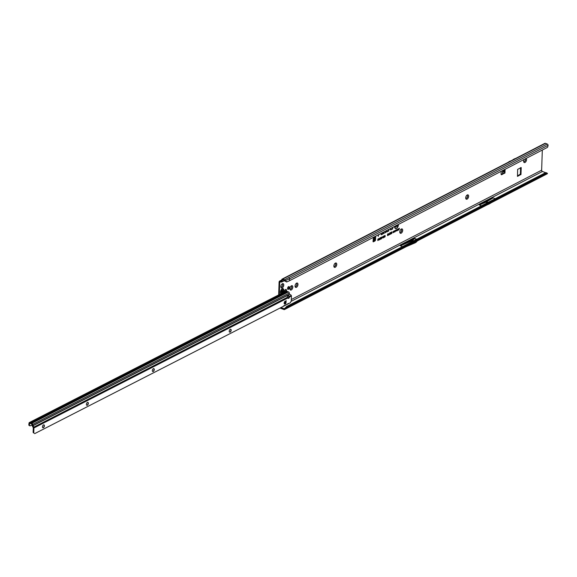 <?xml version="1.0" encoding="UTF-8"?>
<svg xmlns="http://www.w3.org/2000/svg" width="577" height="577" viewBox="0 0 577 577"><rect width="100%" height="100%" fill="white"/><g stroke="black" fill="none" stroke-linecap="round" stroke-linejoin="round"><path stroke-width="0.87" d="M526.21 158.415A2.322 1.284 -69 0 1 526.556 159.627A2.322 1.284 -69 0 1 525.236 162.339A2.322 1.284 -69 0 1 523.678 161.683A2.322 1.284 -69 0 1 523.635 161.134A2.322 1.284 -69 0 1 524.075 159.519M523.635 161.3A1.558 0.865 111 0 0 523.945 161.603A1.558 0.865 111 0 0 524.94 161.127A1.558 0.865 111 0 0 525.481 159.649A1.558 0.865 111 0 0 525.294 158.884A1.558 0.865 111 0 1 525.438 159.634A1.558 0.865 111 0 1 524.904 161.098A1.558 0.865 111 0 1 523.923 161.596M468.639 196.295A2.322 1.284 -69 0 1 467.312 199A2.322 1.284 -69 0 1 465.754 198.351A2.322 1.284 -69 0 1 465.718 197.803A2.322 1.284 -69 0 1 466.995 195.127A2.322 1.284 -69 0 1 468.639 196.295M465.718 197.961A1.558 0.865 111 0 0 466.028 198.272A1.558 0.865 111 0 0 467.017 197.796A1.558 0.865 111 0 0 467.565 196.31A1.558 0.865 111 0 0 467.139 195.365A1.558 0.865 111 0 0 466.706 195.387M402.703 230.36A2.322 1.284 -69 0 1 401.383 233.072A2.322 1.284 -69 0 1 399.825 232.416A2.322 1.284 -69 0 1 399.789 231.867A2.322 1.284 -69 0 1 401.065 229.192A2.322 1.284 -69 0 1 402.703 230.36M399.789 232.033A1.558 0.865 111 0 0 400.099 232.336A1.558 0.865 111 0 0 401.087 231.86A1.558 0.865 111 0 0 401.635 230.382A1.558 0.865 111 0 0 401.21 229.437A1.558 0.865 111 0 0 400.77 229.458M336.773 264.425A2.322 1.284 -69 0 1 335.453 267.137A2.322 1.284 -69 0 1 333.895 266.487A2.322 1.284 -69 0 1 333.852 265.932A2.322 1.284 -69 0 1 335.129 263.263A2.322 1.284 -69 0 1 336.773 264.425M333.852 266.098A1.558 0.865 111 0 0 334.162 266.408A1.558 0.865 111 0 0 335.158 265.932A1.558 0.865 111 0 0 335.699 264.446A1.558 0.865 111 0 0 335.28 263.501A1.558 0.865 111 0 0 334.84 263.523M297.97 284.475A2.322 1.284 -69 0 1 296.65 287.187A2.322 1.284 -69 0 1 295.092 286.538A2.322 1.284 -69 0 1 295.049 285.983A2.322 1.284 -69 0 1 296.326 283.314A2.322 1.284 -69 0 1 297.97 284.475M295.049 286.149A1.558 0.865 111 0 0 295.359 286.459A1.558 0.865 111 0 0 296.354 285.976A1.558 0.865 111 0 0 296.895 284.497A1.558 0.865 111 0 0 296.477 283.552A1.558 0.865 111 0 0 296.037 283.574M292.82 287.137A2.322 1.284 -69 0 1 291.5 289.849A2.322 1.284 -69 0 1 289.942 289.2A2.322 1.284 -69 0 1 289.899 288.644A2.322 1.284 -69 0 1 291.176 285.976A2.322 1.284 -69 0 1 292.82 287.137M289.899 288.81A1.558 0.865 111 0 0 290.209 289.12A1.558 0.865 111 0 0 291.205 288.637A1.558 0.865 111 0 0 291.746 287.158A1.558 0.865 111 0 0 291.32 286.214A1.558 0.865 111 0 0 290.887 286.235M283.776 285.074A2.322 1.284 -69 0 1 282.456 287.779A2.322 1.284 -69 0 1 280.898 287.13A2.322 1.284 -69 0 1 280.855 286.581A2.322 1.284 -69 0 1 282.131 283.906A2.322 1.284 -69 0 1 283.776 285.074M280.855 286.74A1.558 0.865 111 0 0 281.165 287.05A1.558 0.865 111 0 0 282.16 286.574A1.558 0.865 111 0 0 282.701 285.096A1.558 0.865 111 0 0 282.283 284.144A1.558 0.865 111 0 0 281.843 284.172M466.007 198.264A1.558 0.865 111 0 0 466.988 197.76A1.558 0.865 111 0 0 467.521 196.295A1.558 0.865 111 0 0 467.118 195.358M400.077 232.329A1.558 0.865 111 0 0 401.058 231.831A1.558 0.865 111 0 0 401.592 230.367A1.558 0.865 111 0 0 401.188 229.43M334.141 266.394A1.558 0.865 111 0 0 335.122 265.896A1.558 0.865 111 0 0 335.655 264.432A1.558 0.865 111 0 0 335.259 263.494M295.337 286.444A1.558 0.865 111 0 0 296.318 285.947A1.558 0.865 111 0 0 296.852 284.483A1.558 0.865 111 0 0 296.455 283.545M286.372 291.104A1.558 0.865 111 0 0 286.502 290.404A1.558 0.865 111 0 0 286.077 289.459A1.558 0.865 111 0 0 285.088 289.935A1.558 0.865 111 0 0 284.54 291.414A1.558 0.865 111 0 0 284.591 291.883M285.464 291.435A1.558 0.865 111 0 0 285.867 290.159A1.558 0.865 111 0 0 285.716 289.452M281.143 287.043A1.558 0.865 111 0 0 282.124 286.545A1.558 0.865 111 0 0 282.658 285.074A1.558 0.865 111 0 0 282.261 284.136M290.188 289.106A1.558 0.865 111 0 0 291.169 288.608A1.558 0.865 111 0 0 291.702 287.144A1.558 0.865 111 0 0 291.306 286.206M287.555 288.464A1.486 0.822 111 0 0 287.959 289.365A1.486 0.822 111 0 0 288.904 288.911A1.486 0.822 111 0 0 289.423 287.497A1.486 0.822 111 0 0 289.019 286.596A1.486 0.822 111 0 0 288.074 287.05A1.486 0.822 111 0 0 287.555 288.464M287.685 289.12A1.486 0.822 111 0 0 288.788 287.252A1.486 0.822 111 0 0 288.659 286.596M373.463 239.462L374.639 239.015L373.73 237.637L374.639 239.015M373.997 237.06A0.981 0.368 -174.8 0 1 374.177 237.118L375.108 237.479A0.548 0.404 68.5 0 1 375.483 238.142L375.396 239.138A0.548 0.404 68.5 0 1 375.209 239.462L373.088 241.063A0.685 0.375 111 0 0 373.434 241.777L374.826 241.056A1.089 0.606 111 0 0 375.548 239.722L375.663 236.202M373.449 237.147L374.596 237.681A0.548 0.404 68.5 0 1 374.971 238.344L374.884 239.34A0.548 0.404 68.5 0 1 374.697 239.664L373.16 240.825M286.242 300.768L285.139 302.838L284.158 303.213M285.139 302.838L285.161 303.596L285.831 303.949M285.153 303.783L285.002 302.781L286.214 300.653M287.894 304.014L288.356 303.394M283.704 305.796L284.778 305.687L284.923 305.168M394.819 226.307A2.755 1.529 111 0 0 394.798 226.588A2.755 1.529 111 0 0 395.815 228.319A2.755 1.529 111 0 0 398.267 224.799A2.755 1.529 111 0 0 398.26 224.525M394.654 226.386A2.798 1.551 111 0 0 394.646 226.552A2.798 1.551 111 0 0 395.678 228.312A2.798 1.551 111 0 0 395.75 228.312M394.632 226.4A3.044 1.688 111 0 0 394.618 226.682A3.044 1.688 111 0 0 395.18 228.384A3.044 1.688 111 0 0 397.228 227.792A3.044 1.688 111 0 0 398.447 224.705A3.044 1.688 111 0 0 398.447 224.431M395.122 228.333A3 1.666 111 0 0 397.12 227.67A3 1.666 111 0 0 398.296 224.669A3 1.666 111 0 0 398.296 224.511M381.325 233.281L381.173 234.796L382.638 234.125L382.919 232.452M381.13 234.731L382.486 234.046L381.318 234.558L381.498 233.187M383.546 232.127L383.546 233.649L384.354 232.993L383.532 233.411L383.719 232.041M383.352 233.584L384.181 233.086M385.155 231.298L385.162 232.82L385.991 232.149L385.147 232.574L385.335 231.204M278.669 294.912L279.095 282.153A1.911 1.349 62.7 0 1 279.701 281.028A1.911 1.349 62.7 0 1 280.631 281.006L281.497 281.266L281.771 279.715A1.197 0.844 62.7 0 1 282.73 279.088L284.519 279.773L288.644 277.645A1.197 0.844 62.7 0 1 289.531 278.886L548.107 145.281A1.197 0.844 -117.3 0 0 547.22 144.034L545.431 143.348A1.197 0.844 -117.3 0 0 544.839 143.363L282.146 279.095M281.814 282.023L282.521 279.823L284.497 280.509L281.814 282.023A1.197 0.844 -117.3 0 1 281.287 282.002L280.61 281.742A1.089 0.772 62.7 0 0 279.73 282.398L279.326 294.58M520.569 167.633L520.353 174.153L517.425 175.906M373.023 241.417L374.192 240.818A1.089 0.606 111 0 0 374.899 239.643M374.978 237.428L375.007 236.541M502.762 171.145L502.906 171.881L503.137 170.338M501.132 174.405L502.495 173.699A0.685 0.375 111 0 0 502.928 173.013M502.538 171.6L502.502 172.638A0.981 0.433 1.9 0 0 502.502 172.638A0.981 0.433 1.9 0 0 502.87 172.992L504.009 173.432A0.548 0.382 -117.3 0 0 504.449 173.1L504.572 169.595M502.87 172.992L502.906 171.881L503.858 171.881L503.735 170.027M504.529 173.165A0.548 0.382 -117.3 0 0 504.969 172.84L505.084 169.328M501.175 171.347L501.081 174.038A1.089 0.606 111 0 0 501.384 174.701A1.089 0.606 111 0 0 501.738 174.665L503.13 173.944A0.685 0.375 111 0 0 503.562 173.259M517.641 169.386L517.49 176.403L520.988 174.398L521.211 167.539L517.641 169.386M291.017 301.396L542.459 171.477A1.089 0.772 -117.3 0 1 541.644 170.172L542.315 150.092M394.625 231.211L394.596 232.026L394.495 230.8L394.834 231.543L395.231 230.418L395.187 231.723L395.065 231.024L394.755 231.947L394.488 230.915M395.44 231.11L395.757 230.173L395.295 231.038M395.757 230.173L395.295 231.024M396.875 230.007L396.846 230.865L396.745 229.639L397.178 230.259L397.351 229.321L397.308 230.627L396.738 229.834M398.007 230.05L397.416 230.569L397.459 229.264L398.029 228.975L397.567 230.273L398.007 230.05M398.245 229.3L398.217 230.158L398.116 228.925L398.548 229.545L398.721 228.615L398.678 229.92L398.108 229.127M399.147 228.615L398.967 229.769L398.779 228.586L399.392 228.268L398.772 228.651M393.492 231.774L393.211 231.514L392.959 232.113L393.298 232.495L393.637 232.069L393.29 232.719L392.966 232.221L393.348 231.377L393.168 232.488M393.478 232.062L393.29 232.719L392.966 232.221M390.124 233.808L389.828 234.507L389.583 234.082L389.994 232.791L389.641 234.486M390.752 233.483L390.456 234.183L390.211 233.757L390.622 232.466L390.268 234.161M391.379 233.158L391.091 233.858L390.838 233.433L391.249 232.142L390.896 233.836M392.007 232.834L391.718 233.534L391.466 233.108L391.877 231.817L391.523 233.512M389.663 232.935L389.172 234.846L389.663 232.935M387.701 234.493L387.665 235.611L387.549 234.053L387.975 235.041L388.48 233.57L388.422 235.214L388.285 234.248L387.881 235.495L387.556 234.168L387.499 235.539M378.75 239.534L379.046 238.445L379.428 239.866L378.599 239.462L378.562 240.162M379.046 238.445L379.183 239.837M379.118 239.679L378.599 239.462M378.476 234.745L378.195 236.419L378.642 234.738L380.697 233.598M390.571 228.528A0.728 0.404 -69 0 1 390.607 228.478A0.959 0.534 111 0 0 390.514 229.834A0.959 0.534 111 0 0 390.91 229.848L392.641 228.954L392.894 227.439L393.889 226.783M392.757 227.367L392.511 228.78L390.917 229.603A0.685 0.382 -69 0 1 390.961 228.369L391.985 227.771M386.677 230.54A0.728 0.404 -69 0 1 386.713 230.497A0.959 0.534 111 0 0 386.612 231.846A0.959 0.534 111 0 0 387.016 231.86L388.739 230.966L388.999 229.451L389.994 228.802M388.862 229.386L388.609 230.793L387.023 231.615A0.685 0.382 -69 0 1 387.059 230.382L388.09 229.783M382.746 232.545L382.508 233.952M377.978 239.909L377.841 239.066L378.505 238.986L377.791 240.559M385.068 235.899L384.729 235.589L384.412 236.361L384.809 236.844L385.234 236.296L384.801 237.111L384.397 236.476L384.866 235.416L385.234 235.755L384.563 236.39L384.809 236.844M385.068 236.296L384.801 237.111L384.397 236.476M384.152 236.368L383.813 236.065L383.496 236.83L383.893 237.32L384.318 236.772L383.893 237.58L383.481 236.952L383.957 235.885L384.325 236.224L383.647 236.866L383.893 237.32M384.159 236.765L383.893 237.58L383.481 236.952M383.395 237.349L383.005 238.034L382.63 237.637L383.229 237.443L382.681 237.01L383.041 236.361L383.388 236.714L382.876 237.039L383.395 237.349L382.883 237.948L382.529 237.609M382.847 236.923L383.243 237.313L383.005 238.034L382.63 237.637M383.229 237.443L382.681 237.01M383.222 236.83L382.695 236.887L382.912 236.534M381.563 237.659L381.491 238.82L381.339 237.277L381.837 237.024L381.44 237.76L381.844 238.056L381.368 238.727L381.101 238.431M381.44 237.652L381.491 238.82L381.195 238.46M380.733 237.479L380.986 238.46L380.806 239.174L380.503 238.82L380.856 237.486L381.145 238.496L380.806 239.174L380.503 238.82M380.856 237.486L381.008 238.157M379.911 239.614L380.272 238.085L379.839 238.056L380.481 237.724L379.911 239.614M396.558 230.829L396.01 231.11L396.327 229.841L396.558 230.829L396.01 231.11M396.327 229.841L396.666 230.317L396.197 229.826M394.307 231.99L393.759 232.271L394.069 231.002L394.307 231.99L393.759 232.271M394.069 231.002L394.416 231.478L393.947 230.995M545.229 172.855L286.654 306.459L287.267 306.885L545.842 173.28L547.054 173.288L546.383 172.725L545.229 172.855L545.842 173.28L545.51 174.42L544.58 174.881M280.011 308.046L283.942 309.553A1.197 0.844 -117.3 0 0 284.548 309.532L284.382 308.688L285.925 307.303L286.307 308.017L287.267 306.885L286.928 308.039L286.004 308.493M403.561 247.778L414.784 242.982A1.089 0.606 111 0 0 414.827 242.96L415.822 242.448A1.089 0.606 111 0 0 416.06 242.268L417.892 240.414L403.611 247.793M481.47 205.801L479.379 204.994L485.82 202.224L493.119 197.897L479.379 204.994M495.21 198.704L493.119 197.897M542.459 171.477L545.871 172.783M288.486 303.452L287.13 304.158M285.052 305.226L283.696 305.933M284.382 308.688L280.84 307.62M402.494 246.61L400.402 245.802L409.915 241.705L412.916 240.155L414.43 238.611A1.089 0.606 -69 0 1 414.668 238.431L400.402 245.802M396.421 225.376L397.026 225.744L396.608 226.436L396.161 226.061L396.825 225.859L396.118 225.434M397.026 225.744L396.608 226.436L396.161 226.061M396.825 225.859L396.262 225.672M396.846 225.448L396.449 225.463L396.875 225.708M397.394 224.972L397.856 225.117L397.156 226.134L397.192 225.073M396.046 225.672L396.01 226.725L395.389 226.047L395.353 227.064L395.187 226.112M395.62 225.895L395.829 226.278L395.844 225.773M284.18 308.803L285.55 307.729M547.472 173.41L546.383 172.725L547.486 173.425L547.248 173.8A1.197 0.844 62.7 0 1 547.184 173.828L545.178 174.867M284.497 280.509L284.894 281.15L285.478 281.042L285.312 280.617A1.197 0.844 -117.3 0 0 284.519 279.773M285.478 281.042L287.065 281.828L289.726 280.61L547.328 147.445A1.637 1.017 100.1 0 0 547.789 146.681L548.107 145.281M289.726 280.61L289.531 278.886L285.312 280.617M390.463 229.783A0.916 0.505 111 0 0 390.788 229.761L392.504 228.78M390.694 229.624A0.728 0.404 -69 0 1 390.362 229.083M386.561 231.795A0.916 0.505 111 0 0 386.886 231.774L388.609 230.793M386.799 231.644A0.728 0.404 -69 0 1 386.46 231.096M384.967 232.747L385.818 232.235M395.231 226.09L395.202 226.992M395.887 225.751L395.858 226.653M397.387 225.355L397.207 225.953M397.856 225.117L397.228 225.282M396.478 226.35L396.06 226.04M378.411 239.693L377.827 239.837M377.993 239.65L378 239.239M378.505 238.986L377.848 239.166M384.412 236.361L384.679 236.837L384.729 235.589M384.679 237.017L384.296 236.419M383.496 236.83L383.77 237.313L383.813 236.065M383.763 237.493L383.38 236.887M382.984 237.313L382.58 236.945M381.145 238.496L380.676 239.087L380.402 238.755M380.705 238.294L380.517 238.698M380.272 238.085L379.839 238.164M378.916 238.438L379.024 239.304M378.62 238.77L378.606 239.275L379.212 238.82L378.62 238.77L378.757 239.275M379.212 238.82L378.772 238.842M387.96 234.954L387.888 235.337M388.321 233.656L388.271 235.142M387.643 234.002L387.809 234.933M391.884 231.81L391.422 233.425M391.256 232.134L390.795 233.75M390.629 232.459L390.167 234.074M390.002 232.783L389.54 234.399M393.168 232.625L392.872 232.156M399.378 228.492L398.995 228.542M398.548 229.545L398.137 228.918M397.993 230.273L397.423 230.411M397.582 229.942L397.979 229.733M398.022 229.192L397.459 229.336M397.178 230.259L396.767 229.624M396.5 230.144L395.923 230.605L396.284 230.951L396.5 230.144L396.284 230.951M395.62 230.165L395.591 231.031M395.447 230.887L395.49 230.353L395.303 230.894M395.072 230.504L395.057 230.973M394.545 230.771L394.675 231.485M394.25 231.312L393.673 231.766L394.033 232.113L394.25 231.312L394.033 232.113M284.872 309.351L286.307 308.017L285.665 308.709L285.24 308.039L286.654 306.459M285.911 302.052L285.514 301.569M547.486 173.425L547.054 173.288L547.486 173.425M284.894 281.15L287.065 281.828M412.62 241.374L411.726 241.035L409.915 241.705M413.651 240.847L412.75 240.501L411.726 241.035M484.067 206.177L488.791 204.143A1.089 0.606 111 0 0 488.834 204.121L489.649 203.703A1.089 0.606 111 0 0 489.693 203.674L494.446 200.81M487.298 202.794L485.82 202.224M488.12 202.361L486.642 201.799M373.088 241.063L373.355 237.616L373.384 240.407L373.896 240.205M503.858 171.881L503.122 170.727M508.395 162.195A2.185 1.212 -69 0 1 508.993 161.697L510.191 161.077A2.185 1.212 -69 0 1 510.775 160.961M512.823 159.901A2.185 1.212 -69 0 1 513.422 159.411L514.619 158.79A2.185 1.212 -69 0 1 515.203 158.675M283.877 290.382A2.726 1.515 111 0 0 283.458 288.94A2.726 1.515 111 0 0 283.134 288.724A2.726 1.515 111 0 0 283.112 288.716A2.726 1.515 111 0 0 281.374 289.553A2.726 1.515 111 0 0 280.422 292.15A2.726 1.515 111 0 0 281.158 293.808A2.726 1.515 111 0 0 281.172 293.816A2.726 1.515 111 0 0 281.295 293.852M283.112 288.716L283.134 288.724A2.726 1.515 111 0 0 281.396 289.56A2.726 1.515 111 0 0 280.436 292.157A2.726 1.515 111 0 0 281.179 293.816L281.158 293.808M282.831 290.217A1.226 0.678 -69 0 1 282.853 290.224A1.226 0.678 -69 0 1 282.86 290.224L282.802 292.106A1.226 0.678 -69 0 1 282.788 292.135A1.226 0.678 -69 0 1 282.766 292.157L282.023 292.474L281.655 291.803A1.226 0.678 -69 0 1 281.663 291.774A1.226 0.678 -69 0 1 281.663 291.746L282.867 290.231A1.226 0.678 -69 0 1 282.867 290.231M282.99 290.794L282.42 290.606L282.99 290.794M280.912 294.025L29.896 422.53A1.089 0.772 -117.1 0 0 29.362 422.544L281.605 293.426A2.214 1.233 111 0 1 281.035 292.099A2.214 1.233 111 0 1 282.499 289.387A2.214 1.233 111 0 1 283.826 290.657A2.214 1.233 111 0 1 283.163 292.611A2.726 1.515 111 0 0 283.285 292.424M287.598 297.184A1.363 0.959 53.4 0 0 287.598 297.198L287.887 297.956A1.363 0.757 111 0 0 288.212 298.374A1.363 0.757 111 0 0 289.481 297.133L289.315 296.318A1.363 0.959 53.4 0 0 287.642 295.655A1.363 0.959 53.4 0 0 287.598 297.184L33.704 427.175A1.089 0.772 -117.1 0 1 33.928 427.961L33.776 432.173L33.141 431.928A1.637 0.909 -69 0 0 33.408 432.815L34.043 433.06A1.637 0.909 -69 0 1 33.776 432.173M34.656 433.652L290.267 302.795L290.945 301.547A1.637 0.909 -69 0 0 291.284 300.35L291.428 296.138A1.089 0.772 62.9 0 0 291.306 295.539L289.315 296.318A1.363 0.959 53.4 0 0 289.315 296.311L288.853 296.665A1.363 0.959 53.4 0 0 287.447 295.878M284.973 304A2.322 1.284 111 0 0 285.954 301.591A2.322 1.284 111 0 0 285.961 301.425M285.673 301.122A1.558 0.865 -69 0 1 286.041 301.692A1.558 0.865 -69 0 1 286.069 302.067A1.558 0.865 -69 0 1 285.211 303.855A1.558 0.865 -69 0 1 284.555 304.029A1.558 0.865 111 0 0 285.565 303.56A1.558 0.865 111 0 0 286.113 302.081A1.558 0.865 111 0 0 285.694 301.129A1.558 0.865 111 0 0 284.699 301.605A1.558 0.865 111 0 0 284.158 303.084A1.558 0.865 111 0 0 284.576 304.036M230.035 332.121A2.322 1.284 111 0 0 231.024 329.712A2.322 1.284 111 0 0 231.024 329.546M230.735 329.243A1.558 0.865 -69 0 1 231.11 329.813A1.558 0.865 -69 0 1 231.139 330.188A1.558 0.865 -69 0 1 230.281 331.977A1.558 0.865 -69 0 1 229.624 332.15M153.129 371.494A2.322 1.284 111 0 0 154.117 369.085A2.322 1.284 111 0 0 154.117 368.919M153.828 368.616A1.558 0.865 -69 0 1 154.203 369.186A1.558 0.865 -69 0 1 154.225 369.561A1.558 0.865 -69 0 1 153.374 371.35A1.558 0.865 -69 0 1 152.717 371.523A1.558 0.865 111 0 0 153.727 371.054A1.558 0.865 111 0 0 154.268 369.576A1.558 0.865 111 0 0 153.85 368.624A1.558 0.865 111 0 0 152.862 369.1A1.558 0.865 111 0 0 152.314 370.578A1.558 0.865 111 0 0 152.732 371.53M87.206 405.234A2.322 1.284 111 0 0 88.194 402.833A2.322 1.284 111 0 0 88.194 402.667M87.906 402.364A1.558 0.865 -69 0 1 88.281 402.934A1.558 0.865 -69 0 1 88.31 403.309A1.558 0.865 -69 0 1 87.452 405.097A1.558 0.865 -69 0 1 86.795 405.27A1.558 0.865 111 0 0 87.805 404.802A1.558 0.865 111 0 0 88.353 403.323A1.558 0.865 111 0 0 87.928 402.371A1.558 0.865 111 0 0 86.939 402.847A1.558 0.865 111 0 0 86.391 404.326A1.558 0.865 111 0 0 86.817 405.278M43.261 427.737A2.322 1.284 111 0 0 44.249 425.328A2.322 1.284 111 0 0 44.249 425.162M43.96 424.86A1.558 0.865 -69 0 1 44.335 425.429A1.558 0.865 -69 0 1 44.357 425.804A1.558 0.865 -69 0 1 43.506 427.593A1.558 0.865 -69 0 1 42.849 427.766M229.22 331.205A1.558 0.865 111 0 0 229.646 332.157A1.558 0.865 111 0 0 230.634 331.681A1.558 0.865 111 0 0 231.175 330.203A1.558 0.865 111 0 0 230.757 329.258A1.558 0.865 111 0 0 229.769 329.727A1.558 0.865 111 0 0 229.22 331.205M42.446 426.821A1.558 0.865 111 0 0 42.864 427.773A1.558 0.865 111 0 0 43.859 427.297A1.558 0.865 111 0 0 44.4 425.819A1.558 0.865 111 0 0 43.982 424.867A1.558 0.865 111 0 0 42.994 425.343A1.558 0.865 111 0 0 42.446 426.821M29.896 422.53L31.85 423.287L288.493 291.904A1.089 0.772 62.9 0 1 289.301 293.029L289.452 294.256L290.361 294.631A1.637 1.147 53.4 0 1 291.205 295.352M281.691 293.368L286.004 291.161A1.089 0.772 62.9 0 1 286.538 291.147L287.288 291.443L30.646 422.818M33.141 431.928L33.293 427.716L32.377 426.143A1.089 0.772 62.9 0 1 32.161 425.53L31.829 424.023L29.903 423.28M33.704 427.175L32.658 424.412A1.089 0.772 -117.1 0 0 31.85 423.287M287.945 298.114A1.363 0.757 111 0 0 288.767 297.141L291.428 296.138M287.743 291.616L31.1 422.991L287.663 291.616L288.493 291.904M286.538 291.147L281.605 293.426L282.059 294.104M282.016 293.462L281.605 293.426A1.089 0.772 -117.1 0 0 281.388 293.808M29.362 422.544A1.089 0.772 -117.1 0 0 29.016 423.107L28.85 424.557L29.477 424.867A1.637 0.844 115.9 0 0 29.795 425.812A1.637 0.844 115.9 0 0 30.35 425.761L32.088 424.867M29.795 425.812L29.167 425.501A1.637 0.844 -64.1 0 1 28.85 424.557M29.477 424.867L29.651 423.41M287.411 291.587L30.761 422.963M374.733 239.037L373.55 239.585M375.483 238.142L374.971 238.344M280.631 281.006L281.684 280.465M502.495 173.699L503.13 173.944M279.73 282.398L280.833 281.828M541.644 170.172L291.313 299.521M545.503 174.434L286.928 308.039M416.76 239.239L414.668 238.431M284.829 308.378L283.963 308.825M545.431 143.348L282.73 279.088M288.644 277.645L547.22 144.034M416.457 239.39L414.43 238.611M375.072 239.542L375.548 239.722M374.192 240.818L374.826 241.056M373.059 241.633L373.434 241.777M501.139 174.434L501.738 174.665M375.209 239.462L374.697 239.664M375.396 239.138L374.884 239.34M375.108 237.479L374.596 237.681M504.449 173.1L504.969 172.84M520.353 174.153L520.988 174.398M520.173 174.485L520.807 174.73M281.677 291.811L282.038 291.818A1.118 0.62 111 0 0 282.074 291.774L282.247 291.053L282.16 291.847A1.197 0.664 -69 0 1 282.139 291.868A1.197 0.664 -69 0 1 282.124 291.89L282.11 291.912M282.074 291.774L282.802 292.106M282.463 290.62L283.076 291.255M282.247 291.053L282.975 291.385M282.506 292.113L281.807 291.868M282.766 292.157L282.038 291.818M282.845 291.94L282.081 291.746M289.301 293.029L32.658 424.412M289.452 294.256L32.795 425.646M34.043 433.06L33.408 432.815M287.887 297.956L33.928 427.961M32.846 425.797L289.676 294.32M279.701 281.028L281.742 279.975M282.817 281.504L284.612 280.581M545.164 174.874L284.649 309.474M286.884 281.879L286.3 281.951M504.276 173.425L504.796 173.158M283.458 288.94L283.949 290.512L283.343 292.525M282.593 292.121L281.965 291.847M287.663 291.616L31.021 422.999"/></g></svg>
